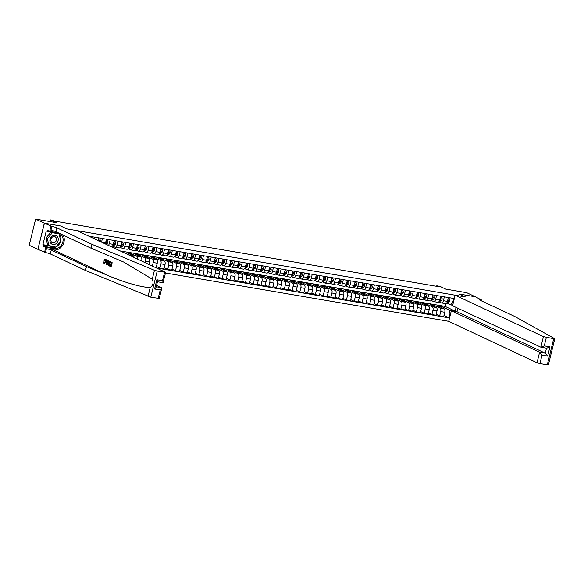 <?xml version="1.0" encoding="UTF-8"?>
<svg xmlns="http://www.w3.org/2000/svg" width="584" height="584" viewBox="0 0 584 584"><rect width="100%" height="100%" fill="white"/><g stroke="black" fill="none" stroke-linecap="round" stroke-linejoin="round"><path stroke-width="0.88" d="M165.506 272.991L448.724 321.339L537.01 362.788L539.609 352.225L545.266 353.189L546.493 348.195M37.887 249.339L44.435 223.212L60.634 225.971L44.311 223.19L37.887 249.339L29.2 245.258L35.624 219.109L56.604 222.686L50.699 219.912L50.282 221.613M475.427 296.818L466.747 292.708L445.767 289.124L439.861 286.35L436.752 285.817L436.628 286.321M44.311 223.19L35.624 219.109M50.699 219.912L55.538 221.263L438.489 286.635L436.752 285.817M475.442 296.781L459.119 294L465.375 296.935L66.89 228.913L77.117 230.658L165.666 272.312L157.213 271.02L150.789 297.168L85.505 270.45L50.312 253.923A3.665 0.438 13.8 0 0 45.464 252.58L38.011 249.361M88.819 236.155L453.673 298.439L452.622 302.709L453.272 302.826M450.6 313.71L449.95 313.593L448.899 317.871L443.957 315.55M156.6 267.976L448.899 317.871M60.634 225.971L66.89 228.913L60.634 225.971M452.68 305.249L450.534 304.885L446.862 303.162M444.336 296.84L443.395 300.702A2.935 1.496 99.7 0 1 441.504 302.935A2.935 1.496 99.7 0 1 441.307 302.877L439.088 301.833M436.569 295.519L435.62 299.373A2.935 1.496 99.7 0 1 433.737 301.614A2.935 1.496 99.7 0 1 433.532 301.548L431.32 300.504M428.795 294.19L427.853 298.044A2.935 1.496 99.7 0 1 425.962 300.286A2.935 1.496 99.7 0 1 425.765 300.22L423.546 299.183M421.027 292.861L420.079 296.723A2.935 1.496 99.7 0 1 418.195 298.957A2.935 1.496 99.7 0 1 417.991 298.899L415.779 297.855M413.253 291.54L412.311 295.394A2.935 1.496 99.7 0 1 410.428 297.636A2.935 1.496 99.7 0 1 410.224 297.57L408.004 296.526M405.486 290.212L404.537 294.066A2.935 1.496 99.7 0 1 402.653 296.307A2.935 1.496 99.7 0 1 402.449 296.241L400.237 295.205M397.711 288.883L396.77 292.745A2.935 1.496 99.7 0 1 394.886 294.978A2.935 1.496 99.7 0 1 394.682 294.913L392.463 293.876M389.944 287.554L388.995 291.416A2.935 1.496 99.7 0 1 387.112 293.65A2.935 1.496 99.7 0 1 386.907 293.591L384.695 292.548M382.17 286.233L381.228 290.087A2.935 1.496 99.7 0 1 379.344 292.328A2.935 1.496 99.7 0 1 379.14 292.263L376.921 291.219M374.402 284.904L373.453 288.759A2.935 1.496 99.7 0 1 371.57 291A2.935 1.496 99.7 0 1 371.366 290.934L369.154 289.898M366.628 283.576L365.686 287.438A2.935 1.496 99.7 0 1 363.803 289.671A2.935 1.496 99.7 0 1 363.598 289.613L361.379 288.569M358.861 282.254L357.912 286.109A2.935 1.496 99.7 0 1 356.028 288.343A2.935 1.496 99.7 0 1 355.824 288.284L353.612 287.24M351.086 280.926L350.144 284.78A2.935 1.496 99.7 0 1 348.261 287.021A2.935 1.496 99.7 0 1 348.057 286.956L345.837 285.912M343.319 279.597L342.37 283.459A2.935 1.496 99.7 0 1 340.487 285.693A2.935 1.496 99.7 0 1 340.282 285.627L338.07 284.591M335.544 278.269L334.603 282.13A2.935 1.496 99.7 0 1 332.719 284.364A2.935 1.496 99.7 0 1 332.515 284.306L330.296 283.262M327.777 276.947L326.828 280.802A2.935 1.496 99.7 0 1 324.945 283.043A2.935 1.496 99.7 0 1 324.74 282.977L322.529 281.933M320.003 275.619L319.061 279.473A2.935 1.496 99.7 0 1 317.178 281.714A2.935 1.496 99.7 0 1 316.973 281.649L314.754 280.612M312.236 274.29L311.287 278.152A2.935 1.496 99.7 0 1 309.403 280.386A2.935 1.496 99.7 0 1 309.206 280.32L306.987 279.283M304.461 272.969L303.519 276.823A2.935 1.496 99.7 0 1 301.636 279.057A2.935 1.496 99.7 0 1 301.432 278.999L299.212 277.955M296.694 271.64L295.745 275.495A2.935 1.496 99.7 0 1 293.861 277.736A2.935 1.496 99.7 0 1 293.664 277.67L291.445 276.626M288.919 270.312L287.978 274.166A2.935 1.496 99.7 0 1 286.094 276.407A2.935 1.496 99.7 0 1 285.89 276.341L283.671 275.305M281.152 268.983L280.203 272.845A2.935 1.496 99.7 0 1 278.32 275.079A2.935 1.496 99.7 0 1 278.123 275.02L275.904 273.976M273.378 267.662L272.436 271.516A2.935 1.496 99.7 0 1 270.553 273.757A2.935 1.496 99.7 0 1 270.348 273.692L268.129 272.648M265.611 266.333L264.661 270.188A2.935 1.496 99.7 0 1 262.778 272.429A2.935 1.496 99.7 0 1 262.581 272.363L260.362 271.326M257.836 265.005L256.894 268.866A2.935 1.496 99.7 0 1 255.011 271.1A2.935 1.496 99.7 0 1 254.806 271.034L252.587 269.998M250.069 263.676L249.12 267.538A2.935 1.496 99.7 0 1 247.236 269.772A2.935 1.496 99.7 0 1 247.039 269.713L244.82 268.669M242.294 262.355L241.353 266.209A2.935 1.496 99.7 0 1 239.469 268.45A2.935 1.496 99.7 0 1 239.265 268.385L237.046 267.341M234.527 261.026L233.578 264.88A2.935 1.496 99.7 0 1 231.695 267.122A2.935 1.496 99.7 0 1 231.498 267.056L229.278 266.019M226.753 259.697L225.811 263.559A2.935 1.496 99.7 0 1 223.927 265.793A2.935 1.496 99.7 0 1 223.723 265.735L221.504 264.691M218.985 258.376L218.036 262.231A2.935 1.496 99.7 0 1 216.153 264.472A2.935 1.496 99.7 0 1 215.956 264.406L213.737 263.362M211.211 257.048L210.269 260.902A2.935 1.496 99.7 0 1 208.386 263.143A2.935 1.496 99.7 0 1 208.181 263.077L205.962 262.041M203.444 255.719L202.495 259.581A2.935 1.496 99.7 0 1 200.611 261.814A2.935 1.496 99.7 0 1 200.414 261.749L198.195 260.712M195.669 254.39L194.727 258.252A2.935 1.496 99.7 0 1 192.844 260.486A2.935 1.496 99.7 0 1 192.64 260.428L190.421 259.384M187.902 253.069L186.953 256.923A2.935 1.496 99.7 0 1 185.07 259.165A2.935 1.496 99.7 0 1 184.873 259.099L182.653 258.055M180.127 251.74L179.186 255.595A2.935 1.496 99.7 0 1 177.302 257.836A2.935 1.496 99.7 0 1 177.098 257.77L174.879 256.734M172.36 250.412L171.411 254.274A2.935 1.496 99.7 0 1 169.528 256.507A2.935 1.496 99.7 0 1 169.331 256.449L167.112 255.405M164.586 249.091L163.644 252.945A2.935 1.496 99.7 0 1 161.761 255.186A2.935 1.496 99.7 0 1 161.556 255.12L159.337 254.077M156.819 247.762L155.87 251.616A2.935 1.496 99.7 0 1 153.986 253.857A2.935 1.496 99.7 0 1 153.789 253.792L151.57 252.755M149.044 246.433L148.102 250.295A2.935 1.496 99.7 0 1 146.219 252.529A2.935 1.496 99.7 0 1 146.015 252.463L143.795 251.427M141.277 245.105L140.328 248.966A2.935 1.496 99.7 0 1 138.445 251.2A2.935 1.496 99.7 0 1 138.247 251.142L136.028 250.098M133.502 243.783L132.561 247.638A2.935 1.496 99.7 0 1 130.677 249.879A2.935 1.496 99.7 0 1 130.473 249.813L128.254 248.769M125.735 242.455L124.786 246.309A2.935 1.496 99.7 0 1 122.903 248.55A2.935 1.496 99.7 0 1 122.706 248.485L120.487 247.448M117.961 241.126L117.019 244.988A2.935 1.496 99.7 0 1 115.136 247.222A2.935 1.496 99.7 0 1 114.931 247.163L112.712 246.119M120.355 250.959L445.081 306.396L455.155 311.126L456.075 307.41M445.081 306.396L445.753 303.636M122.961 252.186L129.188 255.04A2.935 1.496 99.7 0 1 129.451 255.23M130.699 254.544L130.947 253.544L127.217 252.908L133.232 255.734A2.935 1.496 99.7 0 1 134.065 257.398M130.947 253.544L136.963 256.369A2.935 1.496 99.7 0 1 137.78 259.143M138.474 255.872L138.715 254.872L134.984 254.237L141 257.062A2.935 1.496 99.7 0 1 141.693 260.537L141.598 260.931M138.715 254.872L144.73 257.697A2.935 1.496 99.7 0 1 145.423 261.179L145.088 262.566M146.241 257.201L146.489 256.201L142.759 255.566L148.774 258.383A2.935 1.496 99.7 0 1 149.468 261.866L148.862 264.34M146.489 256.201L152.504 259.026A2.935 1.496 99.7 0 1 153.198 262.501L152.344 265.976M154.015 258.522L154.256 257.529L150.526 256.887L156.541 259.712A2.935 1.496 99.7 0 1 157.235 263.194L156.191 267.465L155.14 267.289M154.256 257.529L160.272 260.347A2.935 1.496 99.7 0 1 160.965 263.829L159.921 268.107L156.432 266.472M161.783 259.851L162.031 258.851L158.3 258.216L164.316 261.041A2.935 1.496 99.7 0 1 165.009 264.516L163.958 268.793L159.921 268.107M162.031 258.851L168.046 261.676A2.935 1.496 99.7 0 1 168.739 265.158L167.688 269.428L164.206 267.793M169.557 261.179L169.798 260.179L166.068 259.544L172.083 262.362A2.935 1.496 99.7 0 1 172.776 265.844L171.732 270.122L167.688 269.428M169.798 260.179L175.813 263.004A2.935 1.496 99.7 0 1 176.507 266.479L175.463 270.757L171.973 269.122M177.324 262.508L177.572 261.508L173.842 260.865L179.857 263.691A2.935 1.496 99.7 0 1 180.551 267.173L179.5 271.451L175.463 270.757M177.572 261.508L183.588 264.326A2.935 1.496 99.7 0 1 184.281 267.808L183.23 272.086L179.748 270.45M185.099 263.829L185.34 262.829L181.609 262.194L187.625 265.019A2.935 1.496 99.7 0 1 188.318 268.501L187.274 272.772L183.23 272.086M185.34 262.829L191.355 265.654A2.935 1.496 99.7 0 1 192.048 269.136L191.004 273.414L187.515 271.772M192.866 265.158L193.114 264.158L189.384 263.523L195.399 266.348A2.935 1.496 99.7 0 1 196.093 269.823L195.041 274.1L191.004 273.414M193.114 264.158L199.129 266.983A2.935 1.496 99.7 0 1 199.823 270.465L198.772 274.736L195.29 273.1M200.641 266.486L200.881 265.486L197.151 264.851L203.166 267.669A2.935 1.496 99.7 0 1 203.86 271.151L202.816 275.429L198.772 274.736M200.881 265.486L206.897 268.312A2.935 1.496 99.7 0 1 207.59 271.786L206.546 276.064L203.057 274.429M208.408 267.808L208.656 266.815L204.926 266.173L210.941 268.998A2.935 1.496 99.7 0 1 211.634 272.48L210.583 276.758L206.546 276.064M208.656 266.815L214.671 269.633A2.935 1.496 99.7 0 1 215.365 273.115L214.313 277.393L210.831 275.757M216.182 269.136L216.423 268.136L212.693 267.501L218.708 270.326A2.935 1.496 99.7 0 1 219.401 273.801L218.358 278.079L214.313 277.393M216.423 268.136L222.438 270.961A2.935 1.496 99.7 0 1 223.132 274.443L222.088 278.714L218.598 277.079M223.949 270.465L224.198 269.465L220.467 268.83L226.482 271.655A2.935 1.496 99.7 0 1 227.176 275.13L226.125 279.407L222.088 278.714M224.198 269.465L230.213 272.29A2.935 1.496 99.7 0 1 230.906 275.765L229.855 280.043L226.373 278.407M231.724 271.794L231.965 270.793L228.234 270.158L234.25 272.976A2.935 1.496 99.7 0 1 234.943 276.458L233.899 280.736L229.855 280.043M231.965 270.793L237.98 273.611A2.935 1.496 99.7 0 1 238.673 277.093L237.63 281.371L234.14 279.736M239.491 273.115L239.739 272.115L236.009 271.48L242.024 274.305A2.935 1.496 99.7 0 1 242.718 277.787L241.667 282.057L237.63 281.371M239.739 272.115L245.754 274.94A2.935 1.496 99.7 0 1 246.448 278.422L245.397 282.7L241.915 281.065M247.266 274.443L247.506 273.443L243.776 272.808L249.791 275.633A2.935 1.496 99.7 0 1 250.485 279.108L249.441 283.386L245.397 282.7M247.506 273.443L253.522 276.268A2.935 1.496 99.7 0 1 254.215 279.751L253.164 284.021L249.682 282.386M255.033 275.772L255.281 274.772L251.551 274.137L257.566 276.955A2.935 1.496 99.7 0 1 258.259 280.437L257.208 284.715L253.164 284.021M255.281 274.772L261.296 277.597A2.935 1.496 99.7 0 1 261.99 281.072L260.938 285.35L257.456 283.714M262.807 277.093L263.048 276.101L259.318 275.458L265.333 278.283A2.935 1.496 99.7 0 1 266.027 281.765L264.983 286.043L260.938 285.35M263.048 276.101L269.063 278.918A2.935 1.496 99.7 0 1 269.757 282.401L268.706 286.678L265.224 285.043M270.575 278.422L270.823 277.422L267.092 276.787L273.108 279.612A2.935 1.496 99.7 0 1 273.801 283.094L272.75 287.364L268.706 286.678M270.823 277.422L276.838 280.247A2.935 1.496 99.7 0 1 277.531 283.729L276.48 288L272.998 286.364M278.349 279.751L278.59 278.75L274.86 278.115L280.875 280.94A2.935 1.496 99.7 0 1 281.568 284.415L280.524 288.693L276.48 288M278.59 278.75L284.605 281.576A2.935 1.496 99.7 0 1 285.299 285.05L284.247 289.328L280.765 287.693M286.116 281.079L286.364 280.079L282.634 279.444L288.649 282.262A2.935 1.496 99.7 0 1 289.343 285.744L288.292 290.022L284.247 289.328M286.364 280.079L292.38 282.904A2.935 1.496 99.7 0 1 293.073 286.379L292.022 290.657L288.54 289.022M293.891 282.401L294.132 281.4L290.401 280.765L296.416 283.59A2.935 1.496 99.7 0 1 297.11 287.072L296.066 291.343L292.022 290.657M294.132 281.4L300.147 284.226A2.935 1.496 99.7 0 1 300.84 287.708L299.789 291.985L296.307 290.35M301.658 283.729L301.906 282.729L298.176 282.094L304.191 284.919A2.935 1.496 99.7 0 1 304.885 288.394L303.833 292.672L299.789 291.985M301.906 282.729L307.921 285.554A2.935 1.496 99.7 0 1 308.615 289.036L307.564 293.307L304.082 291.671M309.432 285.058L309.673 284.058L305.943 283.423L311.958 286.24A2.935 1.496 99.7 0 1 312.652 289.722L311.608 294L307.564 293.307M309.673 284.058L315.688 286.883A2.935 1.496 99.7 0 1 316.382 290.358L315.331 294.635L311.849 293M317.2 286.386L317.448 285.386L313.717 284.744L319.733 287.569A2.935 1.496 99.7 0 1 320.426 291.051L319.375 295.329L315.331 294.635M317.448 285.386L323.463 288.204A2.935 1.496 99.7 0 1 324.156 291.686L323.105 295.964L319.623 294.329M324.974 287.708L325.215 286.707L321.485 286.072L327.5 288.897A2.935 1.496 99.7 0 1 328.193 292.38L327.149 296.65L323.105 295.964M325.215 286.707L331.23 289.533A2.935 1.496 99.7 0 1 331.924 293.015L330.873 297.293L327.39 295.65M332.741 289.036L332.989 288.036L329.259 287.401L335.274 290.226A2.935 1.496 99.7 0 1 335.968 293.701L334.917 297.979L330.873 297.293M332.989 288.036L339.005 290.861A2.935 1.496 99.7 0 1 339.698 294.343L338.647 298.614L335.165 296.979M340.516 290.365L340.757 289.365L337.026 288.73L343.042 291.547A2.935 1.496 99.7 0 1 343.735 295.029L342.691 299.307L338.647 298.614M340.757 289.365L346.772 292.19A2.935 1.496 99.7 0 1 347.465 295.665L346.414 299.942L342.932 298.307M348.283 291.686L348.531 290.693L344.801 290.051L350.816 292.876A2.935 1.496 99.7 0 1 351.51 296.358L350.458 300.629L346.414 299.942M348.531 290.693L354.546 293.511A2.935 1.496 99.7 0 1 355.24 296.993L354.189 301.271L350.707 299.636M356.058 293.015L356.298 292.015L352.568 291.379L358.583 294.205A2.935 1.496 99.7 0 1 359.277 297.679L358.233 301.957L354.189 301.271M356.298 292.015L362.314 294.84A2.935 1.496 99.7 0 1 363.007 298.322L361.956 302.592L358.474 300.957M363.825 294.343L364.073 293.343L360.343 292.708L366.358 295.526A2.935 1.496 99.7 0 1 367.051 299.008L366 303.286L361.956 302.592M364.073 293.343L370.088 296.168A2.935 1.496 99.7 0 1 370.782 299.643L369.73 303.921L366.248 302.286M371.599 295.672L371.84 294.672L368.11 294.029L374.125 296.854A2.935 1.496 99.7 0 1 374.819 300.337L373.775 304.614L369.73 303.921M371.84 294.672L377.855 297.49A2.935 1.496 99.7 0 1 378.549 300.972L377.498 305.249L374.016 303.614M379.366 296.993L379.615 295.993L375.884 295.358L381.899 298.183A2.935 1.496 99.7 0 1 382.593 301.665L381.542 305.936L377.498 305.249M379.615 295.993L385.63 298.818A2.935 1.496 99.7 0 1 386.323 302.3L385.272 306.578L381.79 304.936M387.141 298.322L387.382 297.322L383.651 296.687L389.667 299.512A2.935 1.496 99.7 0 1 390.36 302.986L389.309 307.264L385.272 306.578M387.382 297.322L393.397 300.147A2.935 1.496 99.7 0 1 394.091 303.629L393.039 307.899L389.557 306.264M394.908 299.65L395.156 298.65L391.426 298.015L397.441 300.833A2.935 1.496 99.7 0 1 398.135 304.315L397.084 308.593L393.039 307.899M395.156 298.65L401.164 301.475A2.935 1.496 99.7 0 1 401.865 304.95L400.814 309.228L397.332 307.593M402.683 300.972L402.924 299.979L399.193 299.337L405.208 302.162A2.935 1.496 99.7 0 1 405.902 305.644L404.851 309.914L400.814 309.228M402.924 299.979L408.939 302.797A2.935 1.496 99.7 0 1 409.632 306.279L408.581 310.557L405.099 308.921M410.45 302.3L410.698 301.3L406.968 300.665L412.983 303.49A2.935 1.496 99.7 0 1 413.676 306.965L412.625 311.243L408.581 310.557M410.698 301.3L416.706 304.125A2.935 1.496 99.7 0 1 417.407 307.607L416.356 311.878L412.873 310.243M418.224 303.629L418.465 302.629L414.735 301.994L420.75 304.812A2.935 1.496 99.7 0 1 421.444 308.294L420.392 312.571L416.356 311.878M418.465 302.629L424.48 305.454A2.935 1.496 99.7 0 1 425.174 308.929L424.123 313.207L420.641 311.571M425.991 304.957L426.24 303.957L422.509 303.315L428.525 306.14A2.935 1.496 99.7 0 1 429.218 309.622L428.167 313.9L424.123 313.207M426.24 303.957L432.248 306.775A2.935 1.496 99.7 0 1 432.948 310.257L431.897 314.535L428.415 312.9M433.766 306.279L434.007 305.279L430.277 304.644L436.292 307.469A2.935 1.496 99.7 0 1 436.985 310.951L435.934 315.221L431.897 314.535M434.007 305.279L440.022 308.104A2.935 1.496 99.7 0 1 440.716 311.586L439.664 315.864L436.182 314.221M441.533 307.607L441.781 306.607L438.051 305.972L444.066 308.797A2.935 1.496 99.7 0 1 444.76 312.272L443.709 316.55L439.664 315.864M441.781 306.607L449.249 310.119L455.447 311.476M90.921 236.513L90.783 237.075M94.652 237.148L94.265 238.71M98.689 237.841L98.039 240.484M102.419 238.476L101.528 242.119M106.463 239.163L105.514 243.024A2.935 1.496 99.7 0 1 105.237 243.857M110.193 239.805L109.245 243.659A2.935 1.496 99.7 0 1 108.442 245.368M114.23 240.491L113.289 244.346A2.935 1.496 99.7 0 1 111.405 246.587L110.836 246.492M122.005 241.82L121.056 245.674A2.935 1.496 99.7 0 1 119.172 247.915L115.136 247.222M129.772 243.141L128.83 247.003A2.935 1.496 99.7 0 1 126.947 249.237L122.903 248.55M137.547 244.47L136.598 248.331A2.935 1.496 99.7 0 1 134.714 250.565L130.677 249.879M145.314 245.798L144.372 249.653A2.935 1.496 99.7 0 1 142.489 251.894L138.445 251.2M153.088 247.127L152.139 250.981A2.935 1.496 99.7 0 1 150.256 253.222L146.219 252.529M160.855 248.448L159.914 252.31A2.935 1.496 99.7 0 1 158.03 254.544L153.986 253.857M168.63 249.777L167.681 253.631A2.935 1.496 99.7 0 1 165.798 255.872L161.761 255.186M176.397 251.105L175.456 254.96A2.935 1.496 99.7 0 1 173.572 257.201L169.528 256.507M184.172 252.434L183.223 256.288A2.935 1.496 99.7 0 1 181.339 258.522L177.302 257.836M191.939 253.755L190.997 257.617A2.935 1.496 99.7 0 1 189.114 259.851L185.07 259.165M199.713 255.084L198.764 258.938A2.935 1.496 99.7 0 1 196.881 261.179L192.844 260.486M207.481 256.412L206.539 260.267A2.935 1.496 99.7 0 1 204.656 262.508L200.611 261.814M215.255 257.734L214.306 261.596A2.935 1.496 99.7 0 1 212.423 263.829L208.386 263.143M223.022 259.062L222.081 262.924A2.935 1.496 99.7 0 1 220.197 265.158L216.153 264.472M230.797 260.391L229.848 264.245A2.935 1.496 99.7 0 1 227.964 266.486L223.927 265.793M238.564 261.72L237.622 265.574A2.935 1.496 99.7 0 1 235.739 267.808L231.695 267.122M246.338 263.041L245.389 266.903A2.935 1.496 99.7 0 1 243.506 269.136L239.469 268.45M254.106 264.369L253.164 268.224A2.935 1.496 99.7 0 1 251.281 270.465L247.236 269.772M261.88 265.698L260.931 269.553A2.935 1.496 99.7 0 1 259.048 271.794L255.011 271.1M269.647 267.019L268.706 270.881A2.935 1.496 99.7 0 1 266.822 273.115L262.778 272.429M277.422 268.348L276.473 272.21A2.935 1.496 99.7 0 1 274.589 274.443L270.553 273.757M285.189 269.677L284.247 273.531A2.935 1.496 99.7 0 1 282.364 275.772L278.32 275.079M292.964 271.005L292.015 274.86A2.935 1.496 99.7 0 1 290.131 277.101L286.094 276.407M300.731 272.327L299.789 276.188A2.935 1.496 99.7 0 1 297.906 278.422L293.861 277.736M308.505 273.655L307.556 277.51A2.935 1.496 99.7 0 1 305.673 279.751L301.636 279.057M316.272 274.984L315.331 278.838A2.935 1.496 99.7 0 1 313.447 281.079L309.403 280.386M324.047 276.305L323.098 280.167A2.935 1.496 99.7 0 1 321.215 282.401L317.178 281.714M331.814 277.634L330.873 281.495A2.935 1.496 99.7 0 1 328.989 283.729L324.945 283.043M339.589 278.962L338.64 282.817A2.935 1.496 99.7 0 1 336.756 285.058L332.719 284.364M347.356 280.291L346.414 284.145A2.935 1.496 99.7 0 1 344.531 286.386L340.487 285.693M355.13 281.612L354.181 285.474A2.935 1.496 99.7 0 1 352.298 287.708L348.261 287.021M362.898 282.941L361.956 286.795A2.935 1.496 99.7 0 1 360.072 289.036L356.028 288.343M370.672 284.269L369.723 288.124A2.935 1.496 99.7 0 1 367.84 290.365L363.803 289.671M378.439 285.591L377.498 289.452A2.935 1.496 99.7 0 1 375.614 291.686L371.57 291M386.214 286.919L385.265 290.781A2.935 1.496 99.7 0 1 383.381 293.015L379.344 292.328M393.981 288.248L393.039 292.102A2.935 1.496 99.7 0 1 391.156 294.343L387.112 293.65M401.755 289.576L400.806 293.431A2.935 1.496 99.7 0 1 398.923 295.672L394.886 294.978M409.523 290.898L408.581 294.759A2.935 1.496 99.7 0 1 406.698 296.993L402.653 296.307M417.297 292.226L416.348 296.081A2.935 1.496 99.7 0 1 414.465 298.322L410.428 297.636M425.064 293.555L424.123 297.409A2.935 1.496 99.7 0 1 422.239 299.65L418.195 298.957M432.839 294.883L431.89 298.738A2.935 1.496 99.7 0 1 430.006 300.972L425.962 300.286M440.606 296.205L439.664 300.067A2.935 1.496 99.7 0 1 437.781 302.3L433.737 301.614M449.95 313.593L449.249 310.119M448.381 297.533L447.432 301.388A2.935 1.496 99.7 0 1 445.548 303.629L441.504 302.935M450.534 304.885L452.622 302.709M112.099 262.42L110.296 261.654L112.099 262.42A9.548 8.132 115.2 0 1 111.055 266.662L109.31 265.924L109.427 265.435L110.632 265.888M111.077 264.056L109.953 263.676L111.048 264.194L111.405 262.727L110.179 262.143L110.296 261.654M108.85 265.713L109.135 265.757A9.548 8.132 115.2 0 0 110.179 261.515L108.923 261.041L109.894 261.471L108.85 265.713L107.558 264.698L107.66 262.807C107.989 261.45 108.485 260.887 109.15 261.121L109.427 261.165M105.31 259.172L104.886 259.077L105.31 259.172M104.47 263.055L104.266 261.961L103.799 261.88L104.339 263.034M104.244 263.523L105.96 261.873L105.463 261.785L103.974 263.479L103.799 261.88M85.505 270.45L86.454 266.581L51.261 250.054A3.665 0.438 13.8 0 0 46.413 248.711L53.597 249.937A9.548 8.132 115.2 0 0 62.51 245.47A9.548 8.132 115.2 0 0 63.116 235.089M86.454 266.581L108.982 275.94C124.793 282.634 142.825 287.686 150.212 287.503C153.081 285.437 153.76 282.671 152.256 279.196L123.72 262.048L90.973 248.171L55.779 231.644A3.665 0.438 13.8 0 0 50.939 230.3L51.888 226.431L44.435 223.212M106.222 264.479L106.105 259.69L106.339 261.252L107.222 261.668L108.098 260.625L106.222 264.479L107.777 262.384M108.069 261.668L108.376 260.668L107.785 260.479M107.281 261.559L106.799 261.333L106.697 259.887L106.105 259.69M90.973 248.171L91.922 244.294L56.736 227.775A3.665 0.438 13.8 0 0 51.888 226.431M156.578 285.342L161.768 288.197L159.25 298.461L150.789 297.168M152.256 279.196L154.446 270.275L91.922 244.294M60.634 241.207A8.249 7.023 -64.8 0 1 51.764 247.674L43.654 246.295L43.931 245.163L55.59 247.032M58.933 233.797L46.238 231.03L42.887 244.674L43.931 245.163M47.282 231.519L47.559 230.388L49.698 231.395L50.954 226.271M44.53 252.419L45.793 247.295L53.903 248.682A8.249 7.023 115.2 0 0 62.408 243.28A8.249 7.023 115.2 0 0 60.064 233.658M43.654 246.295L45.793 247.295M58.604 232.972A8.249 7.023 115.2 0 0 57.809 232.775L49.698 231.395M154.446 270.275L157.213 271.02M58.239 232.87A8.249 7.023 -64.8 0 1 60.729 240.842M55.115 246.952L55.509 247.134M42.887 244.674L48.435 245.616M158.155 298.431L160.228 289.985C161.6 288.868 162.045 288.102 161.571 287.693L156.22 286.781M160.228 289.985L154.57 289.014C155.943 287.897 156.388 287.138 155.913 286.722M154.57 289.014L156.848 279.758C157.592 281.196 157.687 281.846 157.147 281.707M156.848 279.758L162.505 280.721C163.25 282.167 163.345 282.817 162.805 282.671L157.446 281.78M165.666 272.312L162.936 282.714M104.229 263.034L105.171 261.654L104.945 259.632L104.098 260.42L104.58 260.5M104.412 263.574L103.974 263.479M104.098 260.42L103.843 260.143L105.04 259.128L105.463 261.785M106.514 263.194L107.018 262.121L106.303 261.785L106.178 263.91L106.514 263.194M106.339 261.252L106.799 261.333M106.704 263.07L106.799 261.866M109.478 261.822L108.485 261.69L107.952 262.953L107.938 264.632L108.682 265.085L109.478 261.822M109.055 261.617L108.485 261.69L108.901 261.756L108.449 263.041L107.952 262.953M107.938 264.632L108.317 264.698L108.449 263.041M108.259 264.88L108.624 264.946L108.317 264.698M109.427 265.435L110.602 265.983L110.923 264.683L109.828 264.165L109.953 263.676M111.821 262.369L110.778 266.611M554.8 338.742L548.376 364.891L547.281 364.854L553.705 338.705L554.8 338.742L514.723 316.47L479.53 299.95A3.665 0.438 -166.2 0 1 479.077 299.607A3.665 0.438 -166.2 0 1 480.902 299.665L475.318 296.767L459.119 294L465.375 296.935L455.148 295.19L452.556 305.761L540.842 347.21L543.434 336.639L553.705 338.705M457.841 308.235L456.98 311.739L451.322 310.776L539.609 352.225L541.996 355.152L539.915 363.598L547.281 364.854M451.322 310.776L448.724 321.339M481.829 299.826L481.566 300.906M455.148 295.19L543.434 336.639M539.915 363.598L537.01 362.788M456.98 311.739L545.266 353.189L547.653 356.116L541.996 355.152M546.339 337.45L544.266 345.896L540.842 347.21L546.668 348.225L549.924 346.859L547.653 356.116M98.433 238.892L100.003 239.163L100.28 240.681A1.942 0.993 99.7 0 1 100.003 241.404M100.003 239.163L98.462 238.761M98.922 240.988L98.178 240.863L98.922 240.988M106.2 240.221L107.777 240.491L108.047 242.01A1.942 0.993 99.7 0 1 107.259 243.346L105.945 244.192M107.777 240.491L106.237 240.09M105.332 243.63L106.076 243.141A1.942 0.993 -80.3 0 0 106.697 242.316L105.945 242.185A1.942 0.993 99.7 0 1 105.573 242.805M105.945 242.185L106.697 242.316L106.193 242.083A0.993 0.504 99.7 0 1 106.018 242.258L105.872 242.353M53.02 235.564A4.767 4.059 115.2 0 0 50.005 241.586A4.767 4.059 115.2 0 0 55.108 244.214A4.767 4.059 115.2 0 0 58.13 238.192A4.767 4.059 115.2 0 0 53.02 235.564M52.94 236.739A3.263 2.781 115.2 0 0 50.808 239.688A3.263 2.781 115.2 0 0 52.268 242.652A3.263 2.781 115.2 0 0 54.37 242.652A3.263 2.781 115.2 0 0 56.502 239.703A3.263 2.781 115.2 0 0 55.042 236.746A3.263 2.781 115.2 0 0 52.94 236.739M49.085 245.922L47.355 238.746L52.334 232.709L59.042 233.856L60.78 241.031L55.801 247.068L47.698 245.273L45.961 238.089L50.874 232.133M45.961 238.089L47.355 238.746M51.246 232.198L52.334 232.709M57.955 233.344L59.042 233.856M113.975 241.55L115.544 241.812L115.822 243.331A1.942 0.993 99.7 0 1 115.026 244.667L113.143 245.901A5.606 2.862 99.7 0 1 112.318 246.222M115.544 241.812L114.004 241.418M113.099 244.952L113.843 244.47A1.942 0.993 -80.3 0 0 114.464 243.645L113.719 243.513A1.942 0.993 99.7 0 1 113.34 244.127M113.719 243.513L114.464 243.645L113.968 243.404A0.993 0.504 99.7 0 1 113.785 243.586L113.639 243.674M121.742 242.871L123.319 243.141L123.589 244.659A1.942 0.993 99.7 0 1 122.801 245.995L120.91 247.222A5.606 2.862 99.7 0 1 120.092 247.55M123.319 243.141L121.779 242.74M120.873 246.28L121.618 245.791A1.942 0.993 -80.3 0 0 122.238 244.966L121.487 244.842A1.942 0.993 99.7 0 1 121.114 245.455M121.487 244.842L122.238 244.966L121.735 244.732A0.993 0.504 99.7 0 1 121.56 244.908L121.414 245.003M129.517 244.2L131.086 244.47L131.363 245.988A1.942 0.993 99.7 0 1 130.568 247.324L128.684 248.55A5.606 2.862 99.7 0 1 127.859 248.879M131.086 244.47L129.546 244.068M128.641 247.609L129.385 247.12A1.942 0.993 -80.3 0 0 130.006 246.295L129.261 246.171A1.942 0.993 99.7 0 1 128.882 246.784M129.261 246.171L130.006 246.295L129.509 246.061A0.993 0.504 99.7 0 1 129.327 246.236L129.181 246.331M137.284 245.528L138.861 245.791L139.131 247.317A1.942 0.993 99.7 0 1 138.342 248.645L136.452 249.879A5.606 2.862 99.7 0 1 135.634 250.207M138.861 245.791L137.32 245.397M136.415 248.93L137.16 248.448A1.942 0.993 -80.3 0 0 137.78 247.623L137.028 247.492A1.942 0.993 99.7 0 1 136.656 248.112M137.028 247.492L137.78 247.623L137.276 247.39A0.993 0.504 99.7 0 1 137.101 247.565L136.955 247.66M145.058 246.849L146.628 247.12L146.905 248.638A1.942 0.993 99.7 0 1 146.109 249.974L144.226 251.2A5.606 2.862 99.7 0 1 143.401 251.529M146.628 247.12L145.088 246.725M144.182 250.259L144.927 249.777A1.942 0.993 -80.3 0 0 145.547 248.952L144.803 248.821A1.942 0.993 99.7 0 1 144.423 249.434M144.803 248.821L145.547 248.952L145.051 248.711A0.993 0.504 99.7 0 1 144.868 248.886L144.722 248.981M152.826 248.178L154.395 248.448L154.672 249.967A1.942 0.993 99.7 0 1 153.884 251.302L151.993 252.529A5.606 2.862 99.7 0 1 151.176 252.857M154.395 248.448L152.862 248.047M151.957 251.587L152.701 251.098A1.942 0.993 -80.3 0 0 153.322 250.273L152.57 250.149A1.942 0.993 99.7 0 1 152.198 250.762M152.57 250.149L153.322 250.273L152.818 250.04A0.993 0.504 99.7 0 1 152.643 250.215L152.497 250.31M160.6 249.507L162.169 249.777L162.447 251.295A1.942 0.993 99.7 0 1 161.651 252.631L159.768 253.857A5.606 2.862 99.7 0 1 158.943 254.186M162.169 249.777L160.629 249.375M159.724 252.916L160.469 252.427A1.942 0.993 -80.3 0 0 161.089 251.602L160.345 251.47A1.942 0.993 99.7 0 1 159.965 252.091M160.345 251.47L161.089 251.602L160.593 251.368A0.993 0.504 99.7 0 1 160.41 251.543L160.264 251.638M168.367 250.835L169.937 251.098L170.214 252.617A1.942 0.993 99.7 0 1 169.426 253.952L167.535 255.186A5.606 2.862 99.7 0 1 166.717 255.507M169.937 251.098L168.404 250.704M167.498 254.237L168.243 253.755A1.942 0.993 -80.3 0 0 168.864 252.93L168.112 252.799A1.942 0.993 99.7 0 1 167.739 253.412M168.112 252.799L168.864 252.93L168.36 252.689A0.993 0.504 99.7 0 1 168.185 252.872L168.039 252.96M176.142 252.157L177.711 252.427L177.989 253.945A1.942 0.993 99.7 0 1 177.193 255.281L175.309 256.507A5.606 2.862 99.7 0 1 174.485 256.836M177.711 252.427L176.171 252.032M175.266 255.566L176.01 255.077A1.942 0.993 -80.3 0 0 176.631 254.252L175.886 254.128A1.942 0.993 99.7 0 1 175.507 254.741M175.886 254.128L176.631 254.252L176.134 254.018A0.993 0.504 99.7 0 1 175.952 254.193L175.806 254.288M183.909 253.485L185.478 253.755L185.756 255.274A1.942 0.993 99.7 0 1 184.967 256.61L183.077 257.836A5.606 2.862 99.7 0 1 182.259 258.164M185.478 253.755L183.945 253.354M183.04 256.894L183.785 256.405A1.942 0.993 -80.3 0 0 184.405 255.58L183.653 255.456A1.942 0.993 99.7 0 1 183.281 256.069M183.653 255.456L184.405 255.58L183.902 255.347A0.993 0.504 99.7 0 1 183.726 255.522L183.58 255.617M191.683 254.814L193.253 255.077L193.53 256.602A1.942 0.993 99.7 0 1 192.735 257.938L190.851 259.165A5.606 2.862 99.7 0 1 190.026 259.493M193.253 255.077L191.713 254.682M190.807 258.216L191.552 257.734A1.942 0.993 -80.3 0 0 192.172 256.909L191.428 256.777A1.942 0.993 99.7 0 1 191.048 257.398M191.428 256.777L192.172 256.909L191.676 256.675A0.993 0.504 99.7 0 1 191.494 256.851L191.348 256.945M199.451 256.135L201.02 256.405L201.297 257.924A1.942 0.993 99.7 0 1 200.509 259.26L198.618 260.486A5.606 2.862 99.7 0 1 197.801 260.814M201.02 256.405L199.487 256.011M198.582 259.544L199.327 259.062A1.942 0.993 -80.3 0 0 199.947 258.238L199.195 258.106A1.942 0.993 99.7 0 1 198.823 258.719M199.195 258.106L199.947 258.238L199.443 257.997A0.993 0.504 99.7 0 1 199.268 258.172L199.122 258.267M207.225 257.464L208.795 257.734L209.072 259.252A1.942 0.993 99.7 0 1 208.276 260.588L206.393 261.814A5.606 2.862 99.7 0 1 205.568 262.143M208.795 257.734L207.254 257.332M206.349 260.873L207.094 260.384A1.942 0.993 -80.3 0 0 207.714 259.559L206.97 259.435A1.942 0.993 99.7 0 1 206.59 260.048M206.97 259.435L207.714 259.559L207.218 259.325A0.993 0.504 99.7 0 1 207.035 259.5L206.889 259.595M214.992 258.792L216.562 259.062L216.839 260.581A1.942 0.993 99.7 0 1 216.051 261.917L214.16 263.143A5.606 2.862 99.7 0 1 213.343 263.472M216.562 259.062L215.029 258.661M214.124 262.201L214.868 261.712A1.942 0.993 -80.3 0 0 215.489 260.887L214.737 260.763A1.942 0.993 99.7 0 1 214.364 261.377M214.737 260.763L215.489 260.887L214.985 260.654A0.993 0.504 99.7 0 1 214.81 260.829L214.664 260.924M222.767 260.121L224.336 260.384L224.614 261.902A1.942 0.993 99.7 0 1 223.818 263.238L221.935 264.472A5.606 2.862 99.7 0 1 221.11 264.793M224.336 260.384L222.796 259.989M221.891 263.523L222.635 263.041A1.942 0.993 -80.3 0 0 223.256 262.216L222.511 262.085A1.942 0.993 99.7 0 1 222.132 262.698M222.511 262.085L223.256 262.216L222.759 261.982A0.993 0.504 99.7 0 1 222.577 262.158L222.431 262.245M230.534 261.442L232.103 261.712L232.381 263.231A1.942 0.993 99.7 0 1 231.593 264.567L229.702 265.793A5.606 2.862 99.7 0 1 228.884 266.122M232.103 261.712L230.571 261.318M229.665 264.851L230.41 264.362A1.942 0.993 -80.3 0 0 231.03 263.537L230.278 263.413A1.942 0.993 99.7 0 1 229.906 264.026M230.278 263.413L231.03 263.537L230.527 263.304A0.993 0.504 99.7 0 1 230.352 263.479L230.206 263.574M238.308 262.771L239.878 263.041L240.155 264.559A1.942 0.993 99.7 0 1 239.36 265.895L237.476 267.122A5.606 2.862 99.7 0 1 236.651 267.45M239.878 263.041L238.338 262.639M237.433 266.18L238.177 265.691A1.942 0.993 -80.3 0 0 238.798 264.866L238.053 264.742A1.942 0.993 99.7 0 1 237.673 265.355M238.053 264.742L238.798 264.866L238.301 264.632A0.993 0.504 99.7 0 1 238.119 264.808L237.973 264.902M246.076 264.099L247.645 264.362L247.923 265.888A1.942 0.993 99.7 0 1 247.134 267.224L245.243 268.45A5.606 2.862 99.7 0 1 244.426 268.779M247.645 264.362L246.112 263.968M245.207 267.501L245.952 267.019A1.942 0.993 -80.3 0 0 246.572 266.195L245.82 266.063A1.942 0.993 99.7 0 1 245.448 266.684M245.82 266.063L246.572 266.195L246.068 265.961A0.993 0.504 99.7 0 1 245.893 266.136L245.747 266.231M253.85 265.421L255.42 265.691L255.697 267.209A1.942 0.993 99.7 0 1 254.901 268.545L253.018 269.772A5.606 2.862 99.7 0 1 252.193 270.1M255.42 265.691L253.879 265.297M252.974 268.83L253.719 268.348A1.942 0.993 -80.3 0 0 254.339 267.523L253.595 267.392A1.942 0.993 99.7 0 1 253.215 268.005M253.595 267.392L254.339 267.523L253.843 267.282A0.993 0.504 99.7 0 1 253.66 267.457L253.514 267.552M261.617 266.749L263.187 267.019L263.464 268.538A1.942 0.993 99.7 0 1 262.676 269.874L260.785 271.1A5.606 2.862 99.7 0 1 259.968 271.429M263.187 267.019L261.654 266.618M260.749 270.158L261.493 269.669A1.942 0.993 -80.3 0 0 262.114 268.844L261.362 268.72A1.942 0.993 99.7 0 1 260.99 269.333M261.362 268.72L262.114 268.844L261.61 268.611A0.993 0.504 99.7 0 1 261.435 268.786L261.289 268.881M269.392 268.078L270.961 268.348L271.239 269.866A1.942 0.993 99.7 0 1 270.443 271.202L268.56 272.429A5.606 2.862 99.7 0 1 267.735 272.757M270.961 268.348L269.421 267.947M268.516 271.487L269.261 270.998A1.942 0.993 -80.3 0 0 269.881 270.173L269.136 270.049A1.942 0.993 99.7 0 1 268.757 270.662M269.136 270.049L269.881 270.173L269.385 269.939A0.993 0.504 99.7 0 1 269.202 270.115L269.056 270.209M277.159 269.406L278.729 269.669L279.006 271.188A1.942 0.993 99.7 0 1 278.218 272.524L276.327 273.757A5.606 2.862 99.7 0 1 275.509 274.078M278.729 269.669L277.196 269.275M276.29 272.808L277.035 272.327A1.942 0.993 -80.3 0 0 277.656 271.502L276.904 271.37A1.942 0.993 99.7 0 1 276.531 271.991M276.904 271.37L277.656 271.502L277.152 271.268A0.993 0.504 99.7 0 1 276.977 271.443L276.831 271.538M284.934 270.728L286.503 270.998L286.781 272.516A1.942 0.993 99.7 0 1 285.985 273.852L284.101 275.079A5.606 2.862 99.7 0 1 283.276 275.407M286.503 270.998L284.963 270.604M284.058 274.137L284.802 273.655A1.942 0.993 -80.3 0 0 285.423 272.823L284.678 272.699A1.942 0.993 99.7 0 1 284.298 273.312M284.678 272.699L285.423 272.823L284.926 272.589A0.993 0.504 99.7 0 1 284.744 272.764L284.598 272.859M292.701 272.056L294.27 272.327L294.548 273.845A1.942 0.993 99.7 0 1 293.759 275.181L291.869 276.407A5.606 2.862 99.7 0 1 291.051 276.736M294.27 272.327L292.737 271.925M291.832 275.466L292.577 274.976A1.942 0.993 -80.3 0 0 293.197 274.151L292.445 274.027A1.942 0.993 99.7 0 1 292.073 274.641M292.445 274.027L293.197 274.151L292.693 273.918A0.993 0.504 99.7 0 1 292.518 274.093L292.372 274.188M300.475 273.385L302.045 273.648L302.322 275.173A1.942 0.993 99.7 0 1 301.526 276.509L299.643 277.736A5.606 2.862 99.7 0 1 298.818 278.064M302.045 273.648L300.504 273.254M299.599 276.787L300.344 276.305A1.942 0.993 -80.3 0 0 300.964 275.48L300.22 275.349A1.942 0.993 99.7 0 1 299.84 275.969M300.22 275.349L300.964 275.48L300.468 275.247A0.993 0.504 99.7 0 1 300.286 275.422L300.139 275.517M308.243 274.706L309.812 274.976L310.089 276.495A1.942 0.993 99.7 0 1 309.301 277.831L307.41 279.057A5.606 2.862 99.7 0 1 306.593 279.386M309.812 274.976L308.279 274.582M307.374 278.115L308.118 277.634A1.942 0.993 -80.3 0 0 308.739 276.809L307.987 276.677A1.942 0.993 99.7 0 1 307.607 277.291M307.987 276.677L308.739 276.809L308.235 276.568A0.993 0.504 99.7 0 1 308.06 276.75L307.914 276.838M316.017 276.035L317.587 276.305L317.864 277.823A1.942 0.993 99.7 0 1 317.068 279.159L315.185 280.386A5.606 2.862 99.7 0 1 314.36 280.714M317.587 276.305L316.046 275.904M315.141 279.444L315.886 278.955A1.942 0.993 -80.3 0 0 316.506 278.13L315.762 278.006A1.942 0.993 99.7 0 1 315.382 278.619M315.762 278.006L316.506 278.13L316.01 277.896A0.993 0.504 99.7 0 1 315.827 278.072L315.681 278.166M323.784 277.363L325.354 277.634L325.631 279.152A1.942 0.993 99.7 0 1 324.843 280.488L322.952 281.714A5.606 2.862 99.7 0 1 322.134 282.043M325.354 277.634L323.821 277.232M322.916 280.773L323.66 280.284A1.942 0.993 -80.3 0 0 324.281 279.459L323.529 279.334A1.942 0.993 99.7 0 1 323.149 279.948M323.529 279.334L324.281 279.459L323.777 279.225A0.993 0.504 99.7 0 1 323.602 279.4L323.456 279.495M331.559 278.692L333.128 278.955L333.406 280.481A1.942 0.993 99.7 0 1 332.61 281.809L330.726 283.043A5.606 2.862 99.7 0 1 329.902 283.364M333.128 278.955L331.588 278.561M330.683 282.094L331.427 281.612A1.942 0.993 -80.3 0 0 332.048 280.787L331.303 280.656A1.942 0.993 99.7 0 1 330.924 281.276M331.303 280.656L332.048 280.787L331.551 280.554A0.993 0.504 99.7 0 1 331.369 280.729L331.223 280.824M339.326 280.013L340.895 280.284L341.173 281.802A1.942 0.993 99.7 0 1 340.384 283.138L338.494 284.364A5.606 2.862 99.7 0 1 337.676 284.693M340.895 280.284L339.362 279.889M338.457 283.423L339.202 282.941A1.942 0.993 -80.3 0 0 339.822 282.108L339.07 281.984A1.942 0.993 99.7 0 1 338.691 282.598M339.07 281.984L339.822 282.108L339.319 281.875A0.993 0.504 99.7 0 1 339.143 282.05L338.997 282.145M347.1 281.342L348.67 281.612L348.947 283.13A1.942 0.993 99.7 0 1 348.152 284.466L346.268 285.693A5.606 2.862 99.7 0 1 345.443 286.021M348.67 281.612L347.13 281.211M346.224 284.751L346.969 284.262A1.942 0.993 -80.3 0 0 347.589 283.437L346.845 283.313A1.942 0.993 99.7 0 1 346.465 283.926M346.845 283.313L347.589 283.437L347.086 283.203A0.993 0.504 99.7 0 1 346.911 283.379L346.765 283.474M354.868 282.671L356.437 282.941L356.714 284.459A1.942 0.993 99.7 0 1 355.926 285.795L354.035 287.021A5.606 2.862 99.7 0 1 353.218 287.35M356.437 282.941L354.904 282.539M353.999 286.08L354.743 285.591A1.942 0.993 -80.3 0 0 355.364 284.766L354.612 284.634A1.942 0.993 99.7 0 1 354.233 285.255M354.612 284.634L355.364 284.766L354.86 284.532A0.993 0.504 99.7 0 1 354.685 284.707L354.539 284.802M362.642 283.999L364.212 284.262L364.489 285.78A1.942 0.993 99.7 0 1 363.693 287.116L361.81 288.35A5.606 2.862 99.7 0 1 360.985 288.671M364.212 284.262L362.671 283.868M361.766 287.401L362.511 286.919A1.942 0.993 -80.3 0 0 363.131 286.094L362.387 285.963A1.942 0.993 99.7 0 1 362.007 286.576M362.387 285.963L363.131 286.094L362.627 285.853A0.993 0.504 99.7 0 1 362.452 286.036L362.306 286.123M370.409 285.32L371.979 285.591L372.256 287.109A1.942 0.993 99.7 0 1 371.468 288.445L369.577 289.671A5.606 2.862 99.7 0 1 368.76 290M371.979 285.591L370.446 285.189M369.541 288.73L370.285 288.24A1.942 0.993 -80.3 0 0 370.906 287.416L370.154 287.291A1.942 0.993 99.7 0 1 369.774 287.905M370.154 287.291L370.906 287.416L370.402 287.182A0.993 0.504 99.7 0 1 370.227 287.357L370.081 287.452M378.184 286.649L379.753 286.919L380.031 288.438A1.942 0.993 99.7 0 1 379.235 289.774L377.352 291A5.606 2.862 99.7 0 1 376.527 291.328M379.753 286.919L378.213 286.518M377.308 290.058L378.052 289.569A1.942 0.993 -80.3 0 0 378.673 288.744L377.928 288.62A1.942 0.993 99.7 0 1 377.549 289.233M377.928 288.62L378.673 288.744L378.169 288.511A0.993 0.504 99.7 0 1 377.994 288.686L377.848 288.781M385.951 287.978L387.521 288.24L387.798 289.766A1.942 0.993 99.7 0 1 387.009 291.095L385.119 292.328A5.606 2.862 99.7 0 1 384.301 292.657M387.521 288.24L385.988 287.846M385.082 291.379L385.827 290.898A1.942 0.993 -80.3 0 0 386.44 290.073L385.695 289.941A1.942 0.993 99.7 0 1 385.316 290.562M385.695 289.941L386.44 290.073L385.944 289.839A0.993 0.504 99.7 0 1 385.769 290.014L385.623 290.109M393.726 289.299L395.295 289.569L395.565 291.087A1.942 0.993 99.7 0 1 394.777 292.423L392.893 293.65A5.606 2.862 99.7 0 1 392.068 293.978M395.295 289.569L393.755 289.175M392.849 292.708L393.594 292.226A1.942 0.993 -80.3 0 0 394.215 291.401L393.47 291.27A1.942 0.993 99.7 0 1 393.09 291.883M393.47 291.27L394.215 291.401L393.711 291.161A0.993 0.504 99.7 0 1 393.536 291.336L393.39 291.431M401.493 290.628L403.062 290.898L403.34 292.416A1.942 0.993 99.7 0 1 402.551 293.752L400.661 294.978A5.606 2.862 99.7 0 1 399.843 295.307M403.062 290.898L401.529 290.496M400.624 294.037L401.369 293.548A1.942 0.993 -80.3 0 0 401.982 292.723L401.237 292.599A1.942 0.993 99.7 0 1 400.858 293.212M401.237 292.599L401.982 292.723L401.485 292.489A0.993 0.504 99.7 0 1 401.31 292.664L401.164 292.759M409.267 291.956L410.837 292.226L411.107 293.745A1.942 0.993 99.7 0 1 410.318 295.081L408.435 296.307A5.606 2.862 99.7 0 1 407.61 296.636M410.837 292.226L409.296 291.825M408.391 295.365L409.136 294.876A1.942 0.993 -80.3 0 0 409.756 294.051L409.012 293.92A1.942 0.993 99.7 0 1 408.632 294.54M409.012 293.92L409.756 294.051L409.253 293.818A0.993 0.504 99.7 0 1 409.077 293.993L408.931 294.088M417.034 293.285L418.604 293.548L418.881 295.066A1.942 0.993 99.7 0 1 418.093 296.402L416.202 297.636A5.606 2.862 99.7 0 1 415.385 297.957M418.604 293.548L417.071 293.153M416.166 296.687L416.91 296.205A1.942 0.993 -80.3 0 0 417.524 295.38L416.779 295.248A1.942 0.993 99.7 0 1 416.399 295.862M416.779 295.248L417.524 295.38L417.027 295.139A0.993 0.504 99.7 0 1 416.852 295.322L416.706 295.409M424.809 294.606L426.378 294.876L426.649 296.395A1.942 0.993 99.7 0 1 425.86 297.731L423.977 298.957A5.606 2.862 99.7 0 1 423.152 299.285M426.378 294.876L424.838 294.482M423.933 298.015L424.678 297.526A1.942 0.993 -80.3 0 0 425.298 296.701L424.553 296.577A1.942 0.993 99.7 0 1 424.174 297.19M424.553 296.577L425.298 296.701L424.794 296.468A0.993 0.504 99.7 0 1 424.619 296.643L424.473 296.738M432.576 295.935L434.146 296.205L434.423 297.723A1.942 0.993 99.7 0 1 433.635 299.059L431.744 300.286A5.606 2.862 99.7 0 1 430.926 300.614M434.146 296.205L432.613 295.803M431.707 299.344L432.452 298.855A1.942 0.993 -80.3 0 0 433.065 298.03L432.321 297.906A1.942 0.993 99.7 0 1 431.941 298.519M432.321 297.906L433.065 298.03L432.569 297.796A0.993 0.504 99.7 0 1 432.394 297.971L432.248 298.066M440.351 297.263L441.92 297.526L442.19 299.052A1.942 0.993 99.7 0 1 441.402 300.388L439.518 301.614A5.606 2.862 99.7 0 1 438.694 301.943M441.92 297.526L440.38 297.132M439.475 300.665L440.219 300.183A1.942 0.993 -80.3 0 0 440.84 299.358L440.095 299.227A1.942 0.993 99.7 0 1 439.716 299.847M440.095 299.227L440.84 299.358L440.336 299.125A0.993 0.504 99.7 0 1 440.161 299.3L440.015 299.395M448.118 298.585L449.687 298.855L449.965 300.373A1.942 0.993 99.7 0 1 449.176 301.709L447.286 302.935A5.606 2.862 99.7 0 1 446.468 303.264M449.687 298.855L448.154 298.461M447.249 301.994L447.994 301.512A1.942 0.993 -80.3 0 0 448.607 300.687L447.862 300.556A1.942 0.993 99.7 0 1 447.483 301.169M447.862 300.556L448.607 300.687L448.111 300.446A0.993 0.504 99.7 0 1 447.935 300.621L447.789 300.716M133.232 255.734L129.188 255.04M141 257.062L136.963 256.369M148.774 258.383L144.73 257.697M156.541 259.712L152.504 259.026M164.316 261.041L160.272 260.347M172.083 262.362L168.046 261.676M179.857 263.691L175.813 263.004M187.625 265.019L183.588 264.326M195.399 266.348L191.355 265.654M203.166 267.669L199.129 266.983M210.941 268.998L206.897 268.312M218.708 270.326L214.671 269.633M226.482 271.655L222.438 270.961M234.25 272.976L230.213 272.29M242.024 274.305L237.98 273.611M249.791 275.633L245.754 274.94M257.566 276.955L253.522 276.268M265.333 278.283L261.296 277.597M273.108 279.612L269.063 278.918M280.875 280.94L276.838 280.247M288.649 282.262L284.605 281.576M296.416 283.59L292.38 282.904M304.191 284.919L300.147 284.226M311.958 286.24L307.921 285.554M319.733 287.569L315.688 286.883M327.5 288.897L323.463 288.204M335.274 290.226L331.23 289.533M343.042 291.547L339.005 290.861M350.816 292.876L346.772 292.19M358.583 294.205L354.546 293.511M366.358 295.526L362.314 294.84M374.125 296.854L370.088 296.168M381.899 298.183L377.855 297.49M389.667 299.512L385.63 298.818M397.441 300.833L393.397 300.147M405.208 302.162L401.164 301.475M412.983 303.49L408.939 302.797M420.75 304.812L416.706 304.125M428.525 306.14L424.48 305.454M436.292 307.469L432.248 306.775M444.066 308.797L440.022 308.104M105.514 243.024L102.273 242.469M113.289 244.346L109.245 243.659M121.056 245.674L117.019 244.988M128.83 247.003L124.786 246.309M136.598 248.331L132.561 247.638M144.372 249.653L140.328 248.966M141.693 260.537L140.226 260.289M152.139 250.981L148.102 250.295M149.468 261.866L145.423 261.179M159.914 252.31L155.87 251.616M157.235 263.194L153.198 262.501M167.681 253.631L163.644 252.945M165.009 264.516L160.965 263.829M175.456 254.96L171.411 254.274M172.776 265.844L168.739 265.158M183.223 256.288L179.186 255.595M180.551 267.173L176.507 266.479M190.997 257.617L186.953 256.923M188.318 268.501L184.281 267.808M198.764 258.938L194.727 258.252M196.093 269.823L192.048 269.136M206.539 260.267L202.495 259.581M203.86 271.151L199.823 270.465M214.306 261.596L210.269 260.902M211.634 272.48L207.59 271.786M222.081 262.924L218.036 262.231M219.401 273.801L215.365 273.115M229.848 264.245L225.811 263.559M227.176 275.13L223.132 274.443M237.622 265.574L233.578 264.88M234.943 276.458L230.906 275.765M245.389 266.903L241.353 266.209M242.718 277.787L238.673 277.093M253.164 268.224L249.12 267.538M250.485 279.108L246.448 278.422M260.931 269.553L256.894 268.866M258.259 280.437L254.215 279.751M268.706 270.881L264.661 270.188M266.027 281.765L261.99 281.072M276.473 272.21L272.436 271.516M273.801 283.094L269.757 282.401M284.247 273.531L280.203 272.845M281.568 284.415L277.531 283.729M292.015 274.86L287.978 274.166M289.343 285.744L285.299 285.05M299.789 276.188L295.745 275.495M297.11 287.072L293.073 286.379M307.556 277.51L303.519 276.823M304.885 288.394L300.84 287.708M315.331 278.838L311.287 278.152M312.652 289.722L308.615 289.036M323.098 280.167L319.061 279.473M320.426 291.051L316.382 290.358M330.873 281.495L326.828 280.802M328.193 292.38L324.156 291.686M338.64 282.817L334.603 282.13M335.968 293.701L331.924 293.015M346.414 284.145L342.37 283.459M343.735 295.029L339.698 294.343M354.181 285.474L350.144 284.78M351.51 296.358L347.465 295.665M361.956 286.795L357.912 286.109M359.277 297.679L355.24 296.993M369.723 288.124L365.686 287.438M367.051 299.008L363.007 298.322M377.498 289.452L373.453 288.759M374.819 300.337L370.782 299.643M385.265 290.781L381.228 290.087M382.593 301.665L378.549 300.972M393.039 292.102L388.995 291.416M390.36 302.986L386.323 302.3M400.806 293.431L396.77 292.745M398.135 304.315L394.091 303.629M408.581 294.759L404.537 294.066M405.902 305.644L401.865 304.95M416.348 296.081L412.311 295.394M413.676 306.965L409.632 306.279M424.123 297.409L420.079 296.723M421.444 308.294L417.407 307.607M431.89 298.738L427.853 298.044M429.218 309.622L425.174 308.929M439.664 300.067L435.62 299.373M436.985 310.951L432.948 310.257M447.432 301.388L443.395 300.702M444.76 312.272L440.716 311.586M108.982 275.94L53.597 249.937M55.779 231.644L56.736 227.775M51.261 250.054L50.312 253.923M162.505 280.721L164.578 272.275M148.022 296.424L150.212 287.503M46.413 248.711L45.464 252.58M51.764 247.674L53.903 248.682M544.266 345.896L549.924 346.859M480.698 300.497L480.902 299.665M100.273 240.644L98.097 240.272M108.04 241.966L105.865 241.601M107.259 243.346L106.076 243.141M115.814 243.294L113.639 242.922M113.143 245.901L112.661 245.813M115.026 244.667L113.843 244.47M123.582 244.623L121.406 244.251M120.91 247.222L120.435 247.142M122.801 245.995L121.618 245.791M131.356 245.952L129.181 245.579M128.684 248.55L128.203 248.47M130.568 247.324L129.385 247.12M139.123 247.273L136.948 246.901M136.452 249.879L135.977 249.791M138.342 248.645L137.16 248.448M146.898 248.602L144.722 248.229M144.226 251.2L143.744 251.12M146.109 249.974L144.927 249.777M154.665 249.93L152.49 249.558M151.993 252.529L151.519 252.449M153.884 251.302L152.701 251.098M162.44 251.259L160.264 250.886M159.768 253.857L159.286 253.777M161.651 252.631L160.469 252.427M170.207 252.58L168.031 252.208M167.535 255.186L167.06 255.098M169.426 253.952L168.243 253.755M177.981 253.909L175.806 253.536M175.309 256.507L174.828 256.427M177.193 255.281L176.01 255.077M185.748 255.237L183.573 254.865M183.077 257.836L182.602 257.756M184.967 256.61L183.785 256.405M193.523 256.558L191.348 256.193M190.851 259.165L190.369 259.084M192.735 257.938L191.552 257.734M201.29 257.887L199.115 257.515M198.618 260.486L198.144 260.406M200.509 259.26L199.327 259.062M209.065 259.216L206.889 258.843M206.393 261.814L205.911 261.734M208.276 260.588L207.094 260.384M216.832 260.544L214.656 260.172M214.16 263.143L213.686 263.063M216.051 261.917L214.868 261.712M224.606 261.866L222.431 261.493M221.935 264.472L221.453 264.384M223.818 263.238L222.635 263.041M232.374 263.194L230.198 262.822M229.702 265.793L229.227 265.713M231.593 264.567L230.41 264.362M240.148 264.523L237.973 264.151M237.476 267.122L236.994 267.041M239.36 265.895L238.177 265.691M247.915 265.844L245.74 265.479M245.243 268.45L244.769 268.37M247.134 267.224L245.952 267.019M255.69 267.173L253.514 266.8M253.018 269.772L252.536 269.691M254.901 268.545L253.719 268.348M263.457 268.501L261.282 268.129M260.785 271.1L260.311 271.02M262.676 269.874L261.493 269.669M271.231 269.83L269.056 269.458M268.56 272.429L268.078 272.348M270.443 271.202L269.261 270.998M278.999 271.151L276.823 270.779M276.327 273.757L275.852 273.67M278.218 272.524L277.035 272.327M286.773 272.48L284.598 272.108M284.101 275.079L283.62 274.998M285.985 273.852L284.802 273.655M294.54 273.808L292.365 273.436M291.869 276.407L291.394 276.327M293.759 275.181L292.577 274.976M302.315 275.13L300.139 274.765M299.643 277.736L299.161 277.656M301.526 276.509L300.344 276.305M310.082 276.458L307.907 276.086M307.41 279.057L306.936 278.977M309.301 277.831L308.118 277.634M317.857 277.787L315.681 277.415M315.185 280.386L314.703 280.305M317.068 279.159L315.886 278.955M325.624 279.115L323.448 278.743M322.952 281.714L322.478 281.634M324.843 280.488L323.66 280.284M333.398 280.437L331.223 280.064M330.726 283.043L330.245 282.955M332.61 281.809L331.427 281.612M341.166 281.765L338.99 281.393M338.494 284.364L338.019 284.284M340.384 283.138L339.202 282.941M348.94 283.094L346.765 282.722M346.268 285.693L345.786 285.613M348.152 284.466L346.969 284.262M356.707 284.415L354.532 284.05M354.035 287.021L353.561 286.941M355.926 285.795L354.743 285.591M364.482 285.744L362.306 285.372M361.81 288.35L361.328 288.262M363.693 287.116L362.511 286.919M372.249 287.072L370.073 286.7M369.577 289.671L369.103 289.591M371.468 288.445L370.285 288.24M380.023 288.401L377.848 288.029M377.352 291L376.87 290.92M379.235 289.774L378.052 289.569M387.791 289.722L385.615 289.35M385.119 292.328L384.644 292.241M387.009 291.095L385.827 290.898M395.565 291.051L393.39 290.679M392.893 293.65L392.411 293.569M394.777 292.423L393.594 292.226M403.332 292.38L401.157 292.007M400.661 294.978L400.186 294.898M402.551 293.752L401.369 293.548M411.107 293.708L408.931 293.336M408.435 296.307L407.953 296.227M410.318 295.081L409.136 294.876M418.874 295.029L416.699 294.657M416.202 297.636L415.728 297.548M418.093 296.402L416.91 296.205M426.649 296.358L424.473 295.986M423.977 298.957L423.495 298.877M425.86 297.731L424.678 297.526M434.416 297.687L432.24 297.314M431.744 300.286L431.269 300.205M433.635 299.059L432.452 298.855M442.19 299.008L440.015 298.643M439.518 301.614L439.037 301.534M441.402 300.388L440.219 300.183M449.957 300.337L447.782 299.964M447.286 302.935L446.811 302.855M449.176 301.709L447.994 301.512M157.49 281.612L156.111 287.233"/></g></svg>

